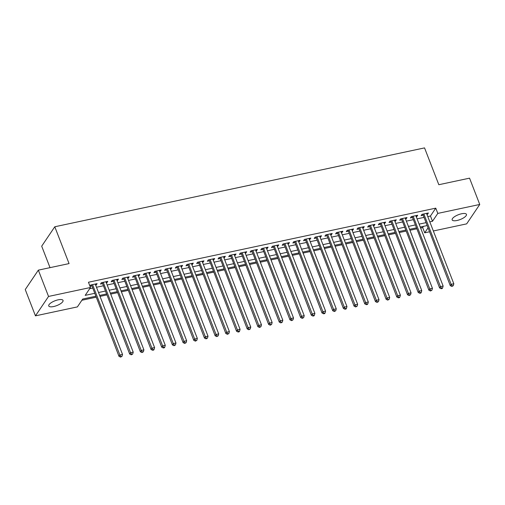 <?xml version="1.0" encoding="UTF-8"?>
<svg xmlns="http://www.w3.org/2000/svg" width="505" height="505" viewBox="0 0 505 505"><rect width="100%" height="100%" fill="white"/><g stroke="black" fill="none" stroke-linecap="round" stroke-linejoin="round"><path stroke-width="0.76" d="M58.157 299.825A7.663 2.563 -21.2 0 1 63.037 300.412A7.663 2.563 -21.2 0 1 53.625 306.541A7.663 2.563 -21.2 0 1 48.745 305.954A7.663 2.563 -21.2 0 1 58.157 299.825M461.576 213.766A7.663 2.563 -21.2 0 1 466.456 214.354A7.663 2.563 -21.2 0 1 457.044 220.483A7.663 2.563 -21.2 0 1 452.164 219.896A7.663 2.563 -21.2 0 1 461.576 213.766M50.02 267.65L41.694 246.181L54.786 226.77L424.541 147.896L438.826 184.716L469.549 178.158L479.75 204.462L466.658 223.866L433.347 230.974M429.389 231.82L424.711 232.818L427.924 228.052M420.621 227.995L422.672 227.553L424.711 232.818M81.886 300.254L96.064 297.224M100.022 296.385L106.751 294.945M110.709 294.099L117.438 292.666M121.396 291.821L128.119 290.388M132.083 289.542L138.806 288.109M142.77 287.263L149.493 285.83M153.451 284.984L160.18 283.551M164.138 282.705L170.867 281.266M174.825 280.426L181.554 278.987M185.512 278.148L192.241 276.708M196.199 275.863L202.928 274.43M206.886 273.584L213.615 272.151M217.573 271.305L224.302 269.872M228.26 269.026L234.989 267.593M238.947 266.747L245.676 265.314M249.634 264.469L256.363 263.029M260.321 262.19L267.05 260.75M271.008 259.911L277.737 258.472M281.695 257.626L288.418 256.193M292.382 255.347L299.105 253.914M303.063 253.068L309.792 251.635M313.75 250.789L320.479 249.356M324.437 248.511L331.166 247.071M335.124 246.232L341.853 244.792M345.811 243.953L352.541 242.514M356.498 241.668L363.228 240.235M367.185 239.389L373.915 237.956M377.873 237.11L384.602 235.677M388.56 234.831L395.289 233.398M399.247 232.552L405.976 231.12M409.934 230.274L416.663 228.834M95.691 296.265L82.706 299.036L77.398 306.901L35.451 315.852L48.543 296.441L90.49 287.496L85.181 295.362L94.561 293.361M48.543 296.441L38.342 270.143L25.25 289.554L35.451 315.852M95.634 285.079L96.221 284.959L97.105 283.646L90.692 285.016L89.953 286.108M106.321 282.8L106.909 282.674L107.792 281.367L101.379 282.731L100.495 284.044L102.363 283.646M117.008 280.521L117.596 280.395L118.479 279.088L112.066 280.452L111.182 281.765L113.051 281.367M127.696 278.242L128.283 278.116L129.166 276.803L122.753 278.173L121.869 279.486L123.738 279.088M138.383 275.964L138.963 275.837L139.853 274.524L133.44 275.894L132.556 277.207L134.425 276.809M149.07 273.685L149.65 273.558L150.54 272.245L144.127 273.615L143.243 274.928L145.112 274.524M159.757 271.4L160.338 271.28L161.228 269.967L154.814 271.337L153.93 272.643L155.799 272.245M170.444 269.121L171.025 269.001L171.908 267.688L165.501 269.058L164.617 270.364L166.486 269.967M181.131 266.842L181.712 266.722L182.595 265.409L176.188 266.773L175.298 268.086L177.173 267.688M191.818 264.563L192.399 264.437L193.282 263.13L186.875 264.494L185.985 265.807L187.86 265.409M202.505 262.284L203.086 262.158L203.969 260.851L197.556 262.215L196.672 263.528L198.547 263.13M213.192 260.006L213.773 259.879L214.657 258.566L208.243 259.936L207.359 261.249L209.234 260.851M223.879 257.727L224.46 257.6L225.344 256.287L218.93 257.657L218.046 258.97L219.915 258.566M234.56 255.448L235.147 255.322L236.031 254.009L229.617 255.379L228.733 256.691L230.602 256.287M245.247 253.163L245.834 253.043L246.718 251.73L240.304 253.1L239.42 254.406L241.289 254.009M255.934 250.884L256.521 250.764L257.405 249.451L250.991 250.821L250.108 252.128L251.976 251.73M266.621 248.605L267.208 248.479L268.092 247.172L261.678 248.536L260.795 249.849L262.663 249.451M277.308 246.326L277.895 246.2L278.779 244.893L272.365 246.257L271.482 247.57L273.35 247.172M287.995 244.048L288.582 243.921L289.466 242.608L283.052 243.978L282.169 245.291L284.037 244.893M298.682 241.769L299.263 241.643L300.153 240.329L293.74 241.699L292.856 243.012L294.724 242.615M309.369 239.49L309.95 239.364L310.84 238.051L304.427 239.42L303.543 240.733L305.411 240.329M320.056 237.205L320.637 237.085L321.521 235.772L315.114 237.142L314.23 238.448L316.098 238.051M330.743 234.926L331.324 234.806L332.208 233.493L325.801 234.863L324.911 236.17L326.785 235.772M341.43 232.647L342.011 232.527L342.895 231.214L336.488 232.578L335.598 233.891L337.473 233.493M352.118 230.368L352.698 230.242L353.582 228.935L347.175 230.299L346.285 231.612L348.16 231.214M362.805 228.09L363.385 227.963L364.269 226.657L357.856 228.02L356.972 229.333L358.847 228.935M373.492 225.811L374.072 225.684L374.956 224.371L368.543 225.741L367.659 227.054L369.527 226.657M384.179 223.532L384.76 223.406L385.643 222.093L379.23 223.463L378.346 224.775L380.215 224.371M394.859 221.253L395.447 221.127L396.33 219.814L389.917 221.184L389.033 222.497L390.902 222.093M405.547 218.968L406.134 218.848L407.017 217.535L400.604 218.905L399.72 220.212L401.589 219.814M416.234 216.689L416.821 216.569L417.704 215.256L411.291 216.626L410.407 217.933L412.276 217.535M422.672 227.553L423.493 226.341M427.767 216.588L430.456 216.014L435.764 208.148L88.451 282.238L90.49 287.496M89.669 288.709L92.522 288.102M96.48 287.257L103.209 285.824M107.167 284.978L113.896 283.545M117.854 282.699L124.584 281.266M128.541 280.42L135.271 278.981M139.228 278.141L145.958 276.702M149.916 275.863L156.645 274.423M160.603 273.577L167.332 272.144M171.29 271.299L178.019 269.866M181.977 269.02L188.7 267.587M192.664 266.741L199.387 265.308M203.345 264.462L210.074 263.029M214.032 262.183L220.761 260.744M224.719 259.905L231.448 258.465M235.406 257.619L242.135 256.186M246.093 255.341L252.822 253.908M256.78 253.062L263.509 251.629M267.467 250.783L274.196 249.35M278.154 248.504L284.883 247.071M288.841 246.225L295.57 244.786M299.528 243.947L306.257 242.507M310.215 241.668L316.944 240.228M320.902 239.383L327.631 237.95M331.589 237.104L338.312 235.671M342.276 234.825L348.999 233.392M352.963 232.546L359.686 231.113M363.644 230.267L370.373 228.834M374.331 227.989L381.06 226.549M385.018 225.71L391.747 224.27M395.705 223.425L402.434 221.992M406.392 221.146L413.122 219.713M417.079 218.867L423.809 217.434M426.921 214.41L427.508 214.284L428.391 212.977L421.978 214.341L421.094 215.654L422.963 215.256M90.016 286.278L91.676 285.925M38.342 270.143L69.065 263.591L54.786 226.77M435.764 208.148L437.803 213.407L479.75 204.462M429.805 221.846L432.495 221.272L437.803 213.407M98.519 292.515L105.248 291.082M109.206 290.236L115.935 288.803M119.893 287.957L126.622 286.524M130.58 285.678L137.31 284.246M141.267 283.4L147.997 281.967M151.954 281.121L158.684 279.682M162.642 278.842L169.371 277.403M173.329 276.563L180.058 275.124M184.016 274.278L190.745 272.845M194.703 271.999L201.432 270.566M205.39 269.72L212.113 268.288M216.077 267.442L222.8 266.009M226.764 265.163L233.487 263.73M237.445 262.884L244.174 261.445M248.132 260.605L254.861 259.166M258.819 258.32L265.548 256.887M269.506 256.041L276.235 254.608M280.193 253.762L286.922 252.33M290.88 251.484L297.609 250.051M301.567 249.205L308.296 247.772M312.254 246.926L318.983 245.487M322.941 244.647L329.67 243.208M333.628 242.368L340.357 240.929M344.315 240.083L351.044 238.65M355.002 237.805L361.731 236.372M365.689 235.526L372.412 234.093M376.376 233.247L383.099 231.814M387.057 230.968L393.786 229.535M397.744 228.689L404.473 227.25M408.431 226.41L415.16 224.971M419.118 224.125L425.848 222.692M426.977 225.596L420.248 227.029M416.29 227.875L409.561 229.314M405.603 230.154L398.874 231.593M394.916 232.433L388.187 233.872M384.229 234.718L377.5 236.151M373.542 236.996L366.813 238.429M362.855 239.275L356.126 240.708M352.168 241.554L345.439 242.987M341.481 243.833L334.752 245.266M330.794 246.112L324.065 247.551M320.107 248.391L313.378 249.83M309.42 250.669L302.691 252.109M298.733 252.954L292.004 254.387M288.046 255.233L281.323 256.666M277.359 257.512L270.636 258.945M266.678 259.791L259.949 261.224M255.991 262.07L249.262 263.509M245.304 264.349L238.575 265.788M234.617 266.627L227.888 268.067M223.93 268.912L217.2 270.345M213.243 271.191L206.513 272.624M202.555 273.47L195.826 274.903M191.868 275.749L185.139 277.182M181.181 278.028L174.452 279.461M170.494 280.307L163.765 281.746M159.807 282.585L153.078 284.025M149.12 284.864L142.391 286.303M138.433 287.149L131.71 288.582M127.746 289.428L121.023 290.861M117.059 291.707L110.336 293.14M106.378 293.986L99.649 295.419M430.456 216.014L432.495 221.272M427.104 213.249L427.508 214.284M416.417 215.528L416.821 216.569M405.73 217.806L406.134 218.848M395.043 220.092L395.447 221.127M384.356 222.37L384.76 223.406M373.668 224.649L374.072 225.684M362.981 226.928L363.385 227.963M352.294 229.207L352.698 230.242M341.607 231.486L342.011 232.527M330.926 233.764L331.324 234.806M320.239 236.05L320.637 237.085M309.552 238.328L309.95 239.364M298.865 240.607L299.263 241.643M288.178 242.886L288.582 243.921M277.491 245.165L277.895 246.2M266.804 247.444L267.208 248.479M256.117 249.722L256.521 250.764M245.43 252.001L245.834 253.043M234.743 254.286L235.147 255.322M224.056 256.565L224.46 257.6M213.369 258.844L213.773 259.879M202.682 261.123L203.086 262.158M191.995 263.402L192.399 264.437M181.314 265.68L181.712 266.722M170.627 267.959L171.025 269.001M159.94 270.244L160.338 271.28M149.253 272.523L149.65 273.558M138.566 274.802L138.963 275.837M127.879 277.081L128.283 278.116M117.192 279.36L117.596 280.395M106.504 281.639L106.909 282.674M95.817 283.917L96.221 284.959M422.805 214.164L450.264 285.634L451.148 284.321L423.846 213.943M452.215 285.912L451.861 286.436L453.282 285.685L452.215 285.912L451.148 284.321L453.818 283.753L426.523 213.375M450.264 285.634L451.861 286.436M453.282 285.685L453.818 283.753M412.118 216.449L439.577 287.913L440.461 286.6L413.159 216.222M441.528 288.191L441.174 288.715L442.241 288.488L442.595 287.964L441.528 288.191L440.461 286.6L443.131 286.032L415.836 215.654M439.577 287.913L441.174 288.715M442.595 287.964L443.131 286.032M401.431 218.728L428.89 290.192L429.774 288.879L402.472 218.501M430.841 290.47L430.487 290.994L431.908 290.242L430.841 290.47L429.774 288.879L432.444 288.311L405.149 217.933M428.89 290.192L430.487 290.994M431.908 290.242L432.444 288.311M390.744 221.007L418.203 292.471L419.087 291.158L391.792 220.786M420.154 292.748L419.8 293.272L420.867 293.045L421.22 292.521L420.154 292.748L419.087 291.158L421.757 290.59L394.462 220.212M418.203 292.471L419.8 293.272M421.22 292.521L421.757 290.59M380.057 223.286L407.516 294.75L408.4 293.443L381.105 223.065M409.467 295.027L409.113 295.558L410.533 294.8L409.467 295.027L408.4 293.443L411.07 292.868L383.775 222.49M407.516 294.75L409.113 295.558M410.533 294.8L411.07 292.868M369.37 225.565L396.829 297.028L397.713 295.722L370.417 225.344M398.78 297.312L398.426 297.836L399.493 297.609L399.846 297.079L398.78 297.312L397.713 295.722L400.383 295.147L373.088 224.775M396.829 297.028L398.426 297.836M399.846 297.079L400.383 295.147M358.683 227.843L386.142 299.314L387.026 298L359.73 227.622M388.092 299.591L387.739 300.115L389.159 299.364L388.092 299.591L387.026 298L389.696 297.432L362.401 227.054M386.142 299.314L387.739 300.115M389.159 299.364L389.696 297.432M347.995 230.122L375.455 301.592L376.339 300.279L349.043 229.901M377.405 301.87L377.052 302.394L378.472 301.643L377.405 301.87L376.339 300.279L379.009 299.711L351.714 229.333M375.455 301.592L377.052 302.394M378.472 301.643L379.009 299.711M337.308 232.407L364.768 303.871L365.652 302.558L338.356 232.18M366.718 304.149L366.365 304.673L367.432 304.446L367.785 303.922L366.718 304.149L365.652 302.558L368.322 301.99L341.026 231.612M364.768 303.871L366.365 304.673M367.785 303.922L368.322 301.99M326.621 234.686L354.081 306.15L354.965 304.837L327.669 234.459M356.031 306.428L355.678 306.952L357.104 306.2L356.031 306.428L354.965 304.837L357.641 304.269L330.339 233.891M354.081 306.15L355.678 306.952M357.104 306.2L357.641 304.269M315.941 236.965L343.394 308.429L344.277 307.116L316.982 236.744M345.344 308.707L344.991 309.23L346.064 309.003L346.417 308.479L345.344 308.707L344.277 307.116L346.954 306.548L319.652 236.17M343.394 308.429L344.991 309.23M346.417 308.479L346.954 306.548M305.254 239.244L332.707 310.708L333.59 309.401L306.295 239.023M334.657 310.985L334.304 311.516L335.73 310.758L334.657 310.985L333.59 309.401L336.267 308.826L308.965 238.448M332.707 310.708L334.304 311.516M335.73 310.758L336.267 308.826M294.566 241.523L322.02 312.986L322.903 311.68L295.608 241.302M323.97 313.27L323.617 313.794L324.69 313.567L325.043 313.037L323.97 313.27L322.903 311.68L325.58 311.105L298.278 240.733M322.02 312.986L323.617 313.794M325.043 313.037L325.58 311.105M283.879 243.801L311.332 315.272L312.223 313.959L284.921 243.58M313.283 315.549L312.93 316.073L314.003 315.846L314.356 315.322L313.283 315.549L312.223 313.959L314.893 313.39L287.591 243.012M311.332 315.272L312.93 316.073M314.356 315.322L314.893 313.39M273.192 246.08L300.645 317.55L301.536 316.237L274.234 245.859M302.602 317.828L302.249 318.352L303.669 317.601L302.602 317.828L301.536 316.237L304.206 315.669L276.904 245.291M300.645 317.55L302.249 318.352M303.669 317.601L304.206 315.669M262.505 248.359L289.965 319.829L290.848 318.516L263.547 248.138M291.915 320.107L291.562 320.631L292.982 319.88L291.915 320.107L290.848 318.516L293.519 317.948L266.223 247.57M289.965 319.829L291.562 320.631M292.982 319.88L293.519 317.948M251.818 250.644L279.278 322.108L280.161 320.795L252.86 250.417M281.228 322.386L280.875 322.91L282.295 322.158L281.228 322.386L280.161 320.795L282.832 320.227L255.536 249.849M279.278 322.108L280.875 322.91M282.295 322.158L282.832 320.227M241.131 252.923L268.591 324.387L269.474 323.074L242.173 252.696M270.541 324.665L270.188 325.188L271.608 324.437L270.541 324.665L269.474 323.074L272.144 322.506L244.849 252.128M268.591 324.387L270.188 325.188M271.608 324.437L272.144 322.506M230.444 255.202L257.904 326.666L258.787 325.353L231.492 254.981M259.854 326.943L259.501 327.467L260.921 326.716L259.854 326.943L258.787 325.353L261.457 324.784L234.162 254.406M257.904 326.666L259.501 327.467M260.921 326.716L261.457 324.784M219.757 257.481L247.216 328.944L248.1 327.638L220.805 257.26M249.167 329.222L248.814 329.752L250.234 328.995L249.167 329.222L248.1 327.638L250.77 327.063L223.475 256.685M247.216 328.944L248.814 329.752M250.234 328.995L250.77 327.063M209.07 259.759L236.529 331.223L237.413 329.916L210.118 259.538M238.48 331.507L238.126 332.031L239.193 331.804L239.547 331.274L238.48 331.507L237.413 329.916L240.083 329.342L212.788 258.97M236.529 331.223L238.126 332.031M239.547 331.274L240.083 329.342M198.383 262.038L225.842 333.508L226.726 332.195L199.431 261.817M227.793 333.786L227.439 334.31L228.86 333.559L227.793 333.786L226.726 332.195L229.396 331.627L202.101 261.249M225.842 333.508L227.439 334.31M228.86 333.559L229.396 331.627M187.696 264.317L215.155 335.787L216.039 334.474L188.744 264.096M217.106 336.065L216.752 336.589L218.173 335.838L217.106 336.065L216.039 334.474L218.709 333.906L191.414 263.528M215.155 335.787L216.752 336.589M218.173 335.838L218.709 333.906M177.009 266.602L204.468 338.066L205.352 336.753L178.057 266.375M206.419 338.344L206.065 338.868L207.486 338.116L206.419 338.344L205.352 336.753L208.022 336.185L180.727 265.807M204.468 338.066L206.065 338.868M207.486 338.116L208.022 336.185M166.322 268.881L193.781 340.345L194.665 339.032L167.37 268.654M195.732 340.623L195.378 341.146L196.805 340.395L195.732 340.623L194.665 339.032L197.341 338.464L170.04 268.086M193.781 340.345L195.378 341.146M196.805 340.395L197.341 338.464M155.641 271.16L183.094 342.624L183.978 341.311L156.683 270.939M185.045 342.901L184.691 343.425L186.118 342.674L185.045 342.901L183.978 341.311L186.654 340.742L159.353 270.364M183.094 342.624L184.691 343.425M186.118 342.674L186.654 340.742M144.954 273.439L172.407 344.902L173.291 343.596L145.995 273.218M174.358 345.18L174.004 345.704L175.431 344.953L174.358 345.18L173.291 343.596L175.967 343.021L148.666 272.643M172.407 344.902L174.004 345.704M175.431 344.953L175.967 343.021M134.267 275.717L161.72 347.181L162.61 345.874L135.308 275.496M163.67 347.465L163.317 347.989L164.39 347.762L164.744 347.232L163.67 347.465L162.61 345.874L165.28 345.3L137.979 274.922M161.72 347.181L163.317 347.989M164.744 347.232L165.28 345.3M123.58 277.996L151.033 349.466L151.923 348.153L124.621 277.775M152.99 349.744L152.63 350.268L153.703 350.041L154.057 349.517L152.99 349.744L151.923 348.153L154.593 347.579L127.292 277.207M151.033 349.466L152.63 350.268M154.057 349.517L154.593 347.579M112.893 280.275L140.346 351.745L141.236 350.432L113.934 280.054M142.303 352.023L141.949 352.547L143.369 351.796L142.303 352.023L141.236 350.432L143.906 349.864L116.611 279.486M140.346 351.745L141.949 352.547M143.369 351.796L143.906 349.864M102.206 282.554L129.665 354.024L130.549 352.711L103.247 282.333M131.616 354.302L131.262 354.826L132.682 354.074L131.616 354.302L130.549 352.711L133.219 352.143L105.924 281.765M129.665 354.024L131.262 354.826M132.682 354.074L133.219 352.143M91.519 284.839L118.978 356.303L119.862 354.99L92.56 284.612M120.929 356.58L120.575 357.104L121.995 356.353L120.929 356.58L119.862 354.99L122.532 354.422L95.237 284.044M118.978 356.303L120.575 357.104M121.995 356.353L122.532 354.422"/></g></svg>
